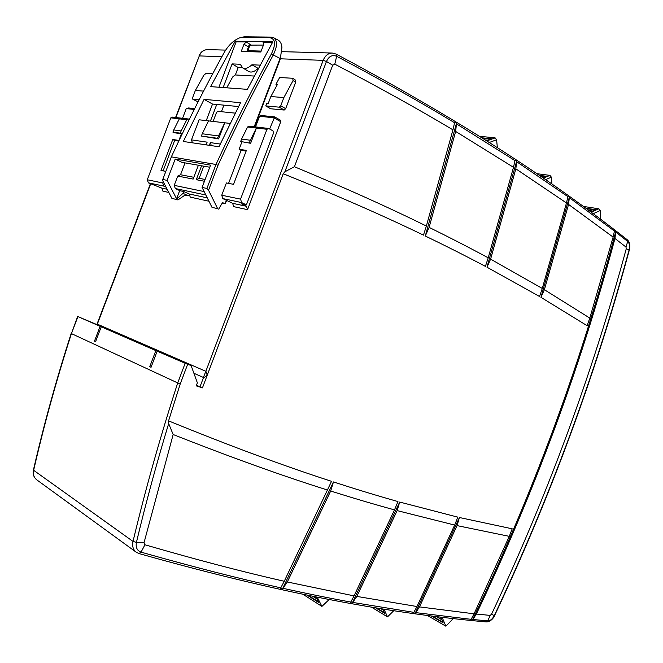 <?xml version="1.0" encoding="UTF-8"?>
<svg xmlns="http://www.w3.org/2000/svg" width="663" height="663" viewBox="0 0 663 663"><rect width="100%" height="100%" fill="white"/><g stroke="black" fill="none" stroke-linecap="round" stroke-linejoin="round"><path stroke-width="0.99" d="M592.614 211.215L589.291 210.693M487.462 140.382L485.623 140.191M313.218 596.352L316.831 598.639M381.49 608.808L382.965 609.695M436.95 616.739L441.74 619.499M588.959 210.453L592.921 211.074M542.682 177.593L543.494 177.701M317.03 599.02L312.629 596.228M383.115 610.018L380.96 608.725M441.856 619.781L436.478 616.681M595.266 210.005L586.515 208.654M171.866 198.32L177.966 199.936L171.866 198.32L162.816 180.866L162.758 179.482L167.101 180.361L176.955 199.472M217.646 208.646L212.003 207.37L217.646 208.646L208.547 190.24L206.914 188.441L215.989 164.482L218.003 165.286L208.547 190.24M171.352 156.858L215.989 164.482C233.533 126.376 251.981 89.555 271.341 54.018C276.098 44.189 275.468 38.719 269.443 37.609L242.716 37.302L239.343 37.965C233.417 40.526 228.354 45.399 224.152 52.576C205.646 86.14 188.043 120.898 171.352 156.858L162.758 179.482M209.765 167.233L181.861 162.336L175.198 159.045L210.561 165.153L202.099 187.463L206.914 188.441M271.341 54.018L273.255 54.963C253.929 90.458 235.506 127.23 218.003 165.286M239.343 37.965L244.141 36.805L270.894 37.095L273.604 37.725C277.573 40.592 277.457 46.335 273.255 54.963L280.051 58.427L254.202 126.757M204.063 99.367L240.553 102.682L219.005 146.755L183.319 141.476L204.063 99.367L212.533 104.058L206.243 120.625M177.966 199.936L185.715 194.599L183.021 193.331L183.709 191.524L179.922 190.712L175.297 188.532L174.22 185.358L177.742 176.076L180.527 174.742L193.82 177.294M189.974 194.64L188.201 195.767L185.018 195.079M188.201 195.767L185.715 194.599M273.604 37.725L278.087 40.087C280.292 41.305 281.568 43.7 281.916 47.264L280.267 59.09L254.65 126.815M226.381 200.309L225.064 203.781L222.536 202.58L218.674 209.127M226.779 200.499L225.064 203.781L222.196 203.16M212.003 207.37L202.099 187.463M175.198 159.045L167.101 180.361M235.199 41.214L272.833 41.827L247.365 89.348L210.635 86.629L235.199 41.214L236.152 41.802L218.914 87.243M203.732 166.173L199.132 178.322L205.132 179.474M180.527 174.742L185.027 162.891M176.864 198.834L183.021 193.331M179.69 190.604L176.598 198.776M217.464 138.277L224.724 122.796L218.624 138.89L217.464 138.277L201.386 136.056L202.256 133.769L218.351 135.94M272.501 42.415L263.062 42.258L263.625 44.595L260.816 52.004L241.241 51.441L243.984 44.206L246.213 41.968L236.152 41.802M263.443 45.067L249.031 45.117L246.827 51.606M281.932 47.496L280.267 59.09M258.313 68.488L251.923 64.775L260.103 65.14M242.426 67.717L238.174 67.518L232.116 63.905L240.288 64.261L242.592 67.825C245.161 69.159 248.269 68.14 251.923 64.775M258.023 68.471C254.377 71.811 251.26 72.806 248.683 71.471L242.592 67.825M250.059 44.885L247.506 51.623M211.157 205.679L211.348 206.583M238.597 106.552L212.533 104.058M199.132 178.322L196.306 179.69L201.569 165.8M204.444 181.272L196.306 179.69M211.306 145.62L210.362 142.611L220.282 144.053M209.334 145.321L210.362 142.611M218.624 138.89L201.386 136.056M192.427 142.818L191.483 139.885L199.107 119.788L208.522 120.89L202.256 133.769M191.483 139.885L207.146 142.155L206.127 144.849M198.394 165.236L193.148 179.076L177.742 176.076M491.49 614.303C547.414 495.709 592.341 373.866 626.262 248.758L629.121 249.843C595.15 374.985 550.215 496.885 494.308 615.546L491.49 614.303L490.148 615.397L487.794 620.891L486.327 621.927C490.114 621.977 493.512 618.413 494.557 615.637L494.308 615.546C492.476 619.06 490.305 620.841 487.794 620.891L472.868 619.499L472.363 620.029C532.837 494.266 580.639 364.733 615.786 231.428L614.949 238.489C580.556 367.194 534.361 492.377 476.357 614.037L490.148 615.397M216.735 104.464L210.42 121.114M208.522 120.89L230.218 123.434M232.116 63.905L223.149 87.557M221.425 111.699L223.903 105.152M235.348 74.969L238.174 67.518M204.146 191.574L174.22 185.358M205.845 194.997L175.297 188.532M255.512 126.915L259.54 116.274L273.894 117.782L280.747 121.702L247.531 209.657L246.487 206.292L241.382 203.814L246.396 204.884L273.562 132.973L272.957 130.86L268.689 128.473L249.28 126.177L247.572 126.981L256.407 128.034L250.374 140.249L241.589 139.073L240.677 141.476L250.631 143.316L240.677 141.476M250.374 140.249L249.454 142.678M240.561 199.14L221.74 195.229L222.809 198.593L241.63 202.571L240.561 199.14L266.957 129.285L256.407 128.034L250.631 143.316M268.689 128.473L266.957 129.285M228.569 183.378L241.075 150.335L246.139 151.089M241.075 150.335L239.119 149.308L246.404 150.377L233.558 184.331L226.39 182.955L221.74 195.229M246.396 204.884L241.63 202.571M165.841 171.369L161.001 170.441L172.761 139.512L178.911 140.423L181.447 133.744L180.311 133.155L181.156 130.926L173.756 129.931L179.325 118.843L170.822 117.832L172.446 117.111L188.408 119L186.767 119.73L179.325 118.843M181.447 133.744L174.054 132.724L172.919 132.136L180.311 133.155M163.106 170.847L174.651 140.473L172.761 139.512M174.651 140.473L178.761 141.086M172.919 132.136L173.756 129.931M166.082 187.165L163.819 186.104L162.742 182.971L163.239 181.679M163.819 186.104L148.355 182.839L147.277 179.764L162.742 182.971M148.355 182.839L161.822 188.101L162.874 191.151L168.825 192.452M170.822 117.832L147.277 179.764M189.253 119.448L188.408 119M183.709 191.524L189.204 193.986L207.27 197.864M213.105 121.428L216.461 112.594L217.762 111.326L235.299 113.149M226.705 87.814L232.688 76.949L235.174 74.952L254.302 76.054M266.758 103.312L268.233 103.445L270.852 96.533L283.855 97.577L280.747 105.798L279.28 107.174L284.203 110.041L270.67 108.765L265.764 105.931L266.758 103.312M265.764 105.931L279.28 107.174M277.109 85.013L275.949 84.317L277.441 84.416L270.852 96.533M283.855 97.577L293.063 80.588L295.673 82.187L285.67 108.682L284.203 110.041M295.673 82.187L295.035 79.693L292.723 78.267L293.063 80.588M292.723 78.267L279.645 77.513L275.949 84.317M241.589 139.073L247.572 126.981M247.531 209.657L233.674 206.632L232.63 203.317L222.809 198.593M239.119 149.308L241.846 142.097M259.54 116.274L261.222 115.495L274.681 116.887L269.65 129.012M203.566 91.121L195.361 90.466L192.552 97.851L192.8 99.226L199.107 99.806M212.724 73.668L206.185 73.286L203.823 75.217L195.361 90.466M181.156 130.926L186.767 119.73M194.657 108.591L188.59 107.961L186.245 108.591L194.234 109.428M186.245 108.591L182.557 118.304M151.123 367.128L149.755 366.689L155.846 350.603L160.471 352.161L101.24 326.793L95.58 341.677L94.469 341.163L100.121 326.304L104.63 327.945M155.846 350.603L101.24 326.793M95.629 341.544L94.469 341.163M284.866 171.792L294.43 166.736C344.08 187.38 388.062 207.146 426.375 226.033L423.466 235.125C383.073 215.591 336.332 195.129 283.225 173.739L284.866 171.792L326.469 61.493L323.163 60.35L205.837 371.346C207.9 374.512 207.121 376.559 203.516 377.504L193.911 373.277M196.463 385.278L202.455 387.855L196.24 385.866L197.375 382.858L191.101 365.504L187.637 364.335L180.179 384.084L71.438 333.605L77.646 316.475L104.58 327.829M294.43 166.736L332.702 65.223L334.782 64.154L336.655 56.289C332.287 54.54 328.889 56.28 326.469 61.493L332.702 65.223M191.101 365.504L157.156 351.175L151.056 367.285L149.755 366.689M327.754 490.114C282.305 475.819 230.774 457.288 173.159 434.514L144.012 542.773L136.421 542.392C145.852 502.919 156.601 463.313 168.667 423.574L168.576 420.872C229.647 445.818 283.963 465.965 331.525 481.313L284.253 581.277C242.633 571.846 196.207 559.671 144.948 544.771L144.012 542.773M173.159 434.514L168.667 423.574M330.671 491.034L287.328 581.973L354.067 595.888L394.502 509.888C374.338 504.377 353.064 498.087 330.671 491.034L333.464 481.943C356.097 489.286 377.595 495.825 397.957 501.56L394.502 509.888M397.129 510.609L356.835 596.41L416.977 606.529L454.669 525.063L397.129 510.609L399.698 502.057L457.843 517.148L454.669 525.063M457.039 525.61L419.48 606.894L474.078 613.805L509.283 536.35L457.039 525.61L459.418 517.521L512.209 528.809L509.283 536.35M615.836 232.149L627.704 241.448C629.527 243.222 629.991 246.014 629.121 249.843L629.344 249.968C630.339 245.285 629.668 241.896 627.331 239.824L627.704 241.448L625.971 247.034L626.262 248.758M625.971 247.034L614.949 238.489M568.556 204.428L544.381 289.698L589.813 318.091L587.136 325.707L540.942 297.322L569.401 196.994L568.556 204.428L613.118 237.089L589.813 318.091M515.847 168.841L490.603 259.125L542.284 288.446L539.541 296.502L486.99 267.222L516.709 161.001L515.847 168.841L566.484 202.969L542.284 288.446M455.647 131.44L429.118 227.384C450.127 237.735 469.827 247.887 488.217 257.832L485.399 266.377C466.711 256.457 446.68 246.329 425.298 236.011L456.534 123.127L455.647 131.44L513.485 167.316L488.217 257.832M490.603 259.125L486.99 267.222M544.381 289.698L540.942 297.322M157.156 351.175L187.637 364.335M429.118 227.384L425.298 236.011M426.375 226.033L452.945 129.832C418.245 109.113 378.863 87.226 334.782 64.154M208.944 201.221L190.256 197.135L189.204 193.986M283.225 173.739L202.455 387.855M205.837 371.346L203.367 377.479M97.146 324.588L97.436 324.19L205.712 371.255M97.436 324.19L96.873 324.472M285.67 108.682L280.747 105.798M280.747 121.702L280.383 120.16L274.681 116.887M198.046 101.887L192.8 99.226M100.121 326.304L77.646 316.475M180.179 384.084L168.576 420.872M432.4 616.167L442.909 622.25M590.99 211.953L595.888 209.723L585.868 208.174M546.063 176.631L540.138 175.852M583.498 206.442L598.797 208.779L600.172 210.511L600.67 219.188M543.088 177.866L546.809 176.325L539.4 175.355M308.237 595.333L318.464 601.83M485.208 139.926L487.918 140.208M376.675 608.021L384.341 612.645M536.947 173.689L549.958 175.38L551.392 177.195L551.898 183.933M472.363 620.029L470.838 619.872L474.078 613.805M476.357 614.037L472.868 619.499M287.328 581.973L282.479 588.951L280.416 588.495L284.253 581.277M282.479 588.951L333.464 481.943M356.835 596.41L352.302 603.015L350.445 602.675L354.067 595.888M352.302 603.015L399.698 502.057M419.48 606.894L415.767 612.629L415.237 613.167L413.555 612.935L416.977 606.529M415.237 613.167L459.418 517.521M431.464 616.051L443.149 622.822L440.762 617.203M613.118 237.089L614.568 230.492L615.786 231.428M566.484 202.969L568.017 196.008L569.401 196.994M513.485 167.316L515.134 159.965L516.709 161.001M452.945 129.832L454.735 122.042L456.534 123.127M307.068 595.092L318.845 602.584L315.944 596.899M375.631 607.847L384.639 613.292L382.634 608.99M442.113 617.369L445.868 626.195L427.519 615.537M445.868 626.195L453.194 618.654M317.212 597.156L321.911 606.388L302.85 594.222M383.96 609.206L387.524 616.872L371.495 607.159M387.524 616.872L393.723 610.739M321.911 606.388L329.179 599.509M490.769 139.164L482.647 138.318M486.493 140.738L491.697 138.824L481.819 137.805M479.357 136.263L495.12 137.871L496.604 139.769L497.349 147.634M269.443 37.609L270.894 37.095M242.716 37.302L244.141 36.805M248.559 47.04L243.984 44.206M250.788 44.811L246.213 41.968M263.717 42.672L263.062 42.258M232.63 203.317L246.487 206.292M161.822 188.101L167.159 189.253M203.516 377.504L199.977 386.885M185.118 363.365L177.651 383.131C160.471 436.005 145.587 488.772 133.014 541.431L136.421 542.392C135.534 547.398 137.075 550.646 141.045 552.138L144.948 544.771M175.579 117.484L199.306 55.907L175.886 117.517M150.65 183.908L97.328 324.174M77.903 316.616L71.438 333.605C56.72 379.128 44.123 424.685 33.639 470.291L33.432 469.984C43.907 424.428 56.488 378.921 71.19 333.448M593.294 213.668L600.172 210.511M598.797 208.779L591.321 212.201M549.958 175.38L543.411 178.09M486.327 621.927C397.659 614.037 291.14 596.526 139.015 553.555L136.13 552.146L139.015 553.555L141.045 552.138C192.469 566.741 239.045 578.642 280.789 587.841M283.084 588.346C306.87 593.592 329.445 598.167 350.81 602.062M352.865 602.443L413.903 612.363M415.767 612.629L471.178 619.333M36.747 479.821L136.13 552.146C133.089 549.693 132.053 546.121 133.014 541.431L33.639 470.291C32.852 474.352 33.888 477.534 36.747 479.821C33.73 477.377 32.628 474.095 33.432 469.984M614.477 231.105L569.451 197.748M567.918 196.654L516.767 161.789M515.01 160.645L456.6 123.964M454.594 122.754C419.961 101.812 380.645 79.659 336.655 56.289L336.133 54.076L332.229 53.04C328.177 53.173 325.152 55.609 323.163 60.35L280.374 58.808M335.718 53.968L336.133 54.076C470.689 125.788 558.254 185.3 627.331 239.824M221.881 56.711L199.306 55.907C201.046 51.822 203.831 49.717 207.652 49.609L225.652 50.106M545.608 179.598L551.392 177.195M495.12 137.871L486.808 140.937M489.269 142.487L496.604 139.769M96.906 324.431L150.377 183.775M629.344 249.968C595.382 375.101 550.447 496.993 494.557 615.637M198.941 56.015C200.682 51.888 203.591 49.75 207.652 49.609M247.846 50.711L261.164 51.084M282.024 51.656L332.229 53.04"/></g></svg>
